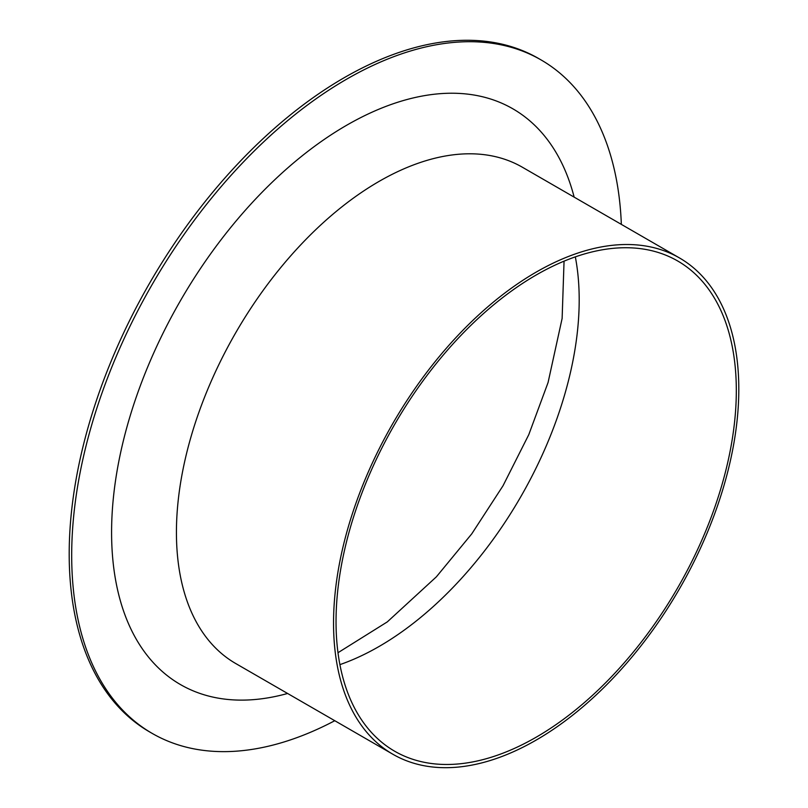 <?xml version="1.0" encoding="UTF-8"?>
<svg xmlns="http://www.w3.org/2000/svg" width="808" height="808" viewBox="0 0 808 808"><rect width="100%" height="100%" fill="white"/><g stroke="black" fill="none" stroke-linecap="round" stroke-linejoin="round"><path stroke-width="1.21" d="M334.775 720.716A388.84 224.503 -60 0 1 152.217 733.422A388.84 224.503 -60 0 1 71.69 555.419A388.84 224.503 -60 0 1 241.42 164.095A388.84 224.503 -60 0 1 541.057 59.923A388.84 224.503 -60 0 1 621.342 224.371M738.805 389.113A286.567 165.448 -60 0 1 613.726 677.498A286.567 165.448 -60 0 1 392.9 754.268A286.567 165.448 -60 0 1 333.542 623.089A286.567 165.448 -60 0 1 458.631 334.704A286.567 165.448 -60 0 1 679.457 257.934A286.567 165.448 -60 0 1 738.805 389.113M152.217 733.422L149.722 731.987A388.84 224.503 -60 0 1 69.195 553.975A388.84 224.503 -60 0 1 238.926 162.661A388.84 224.503 -60 0 1 538.562 58.479L541.057 59.923M336.037 621.645A283.032 163.408 -60 0 1 459.59 336.815A283.032 163.408 -60 0 1 677.69 260.984A283.032 163.408 -60 0 1 677.7 587.81A283.032 163.408 -60 0 1 394.658 751.218A283.032 163.408 -60 0 1 336.037 621.645M287.587 693.476A332.411 191.92 -60 0 1 111.585 532.381A332.411 191.92 -60 0 1 316.877 144.632A332.411 191.92 -60 0 1 574.155 197.132M392.9 754.268L235.784 663.56A286.567 165.448 -60 0 1 176.427 532.381A286.567 165.448 -60 0 1 301.515 243.996A286.567 165.448 -60 0 1 522.342 167.216L679.457 257.934M575.326 256.863A283.032 163.408 -60 0 1 339.905 664.63M564.055 261.166L562.126 318.433L548.077 382.507L528.785 434.654L503 485.8L471.771 533.835L436.37 576.831L387.295 621.897L337.996 652.712"/></g></svg>
